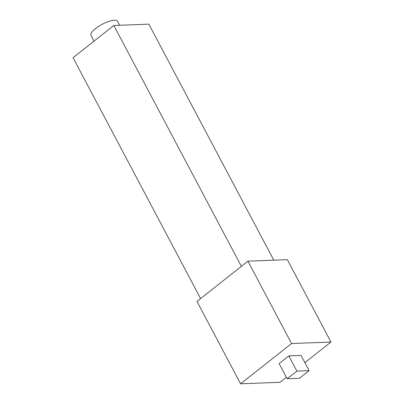 <?xml version="1.0" encoding="UTF-8"?>
<svg xmlns="http://www.w3.org/2000/svg" width="404" height="404" viewBox="0 0 404 404"><rect width="100%" height="100%" fill="white"/><g stroke="black" fill="none" stroke-linecap="round" stroke-linejoin="round"><path stroke-width="0.61" d="M94.051 41.117L90.966 35.284A15.019 4.464 -27.9 0 1 95.485 28.593A15.019 4.464 -27.9 0 1 108.878 21.387A15.019 4.464 -27.9 0 1 117.508 21.23L119.65 25.27M304.874 362.625L330.947 342.031L291.562 343.536L240.587 383.8L279.972 382.295L286.375 377.235M288.815 355.904L279.129 363.549L287.183 378.76L299.435 378.29L309.121 370.64L301.071 355.434L288.815 355.904L296.864 371.109L287.183 378.76M200.591 298.576L73.053 57.706L113.832 25.492L148.839 24.154L273.811 260.181M241.37 266.367L113.832 25.492M291.562 343.536L247.95 261.166L196.98 301.435L240.587 383.8M330.947 342.031L287.335 259.661L247.95 261.166M309.121 370.64L296.864 371.109"/></g></svg>
